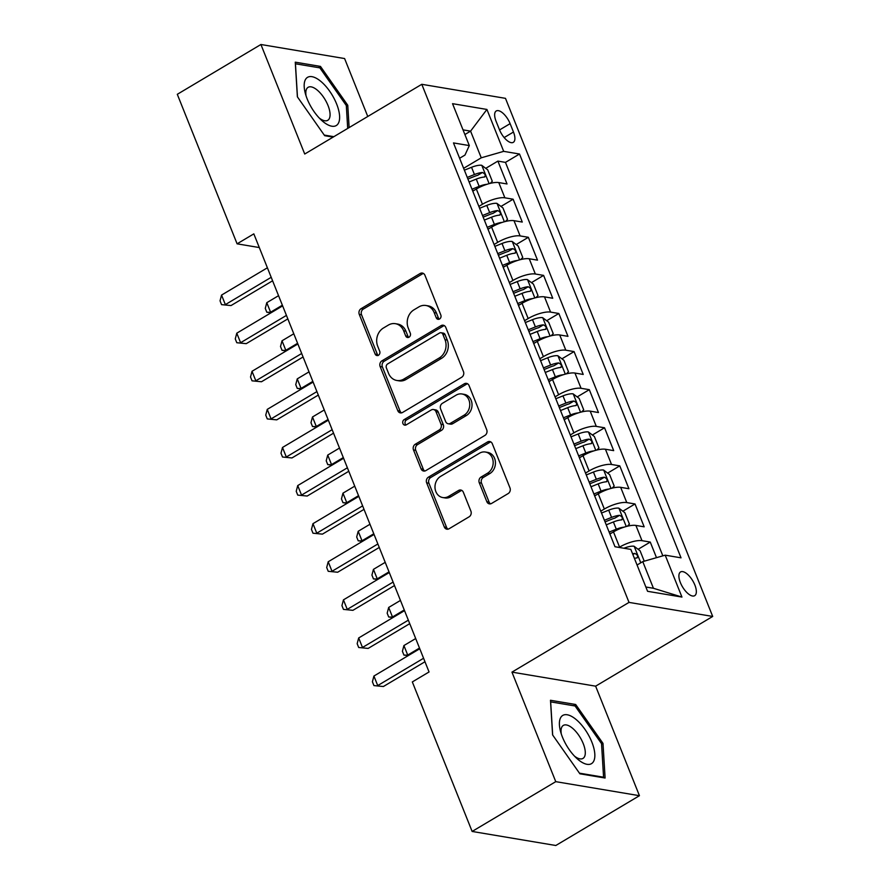 <?xml version="1.0" encoding="UTF-8"?>
<svg xmlns="http://www.w3.org/2000/svg" width="890" height="890" viewBox="0 0 890 890"><rect width="100%" height="100%" fill="white"/><g stroke="black" fill="none" stroke-linecap="round" stroke-linejoin="round"><path stroke-width="1.33" d="M439.582 318.998A2.97 2.514 -80.5 0 0 440.828 315.016L424.942 275.277A4.239 3.593 -80.5 0 0 422.361 273.063A4.239 3.593 -80.5 0 0 420.158 273.497L361.062 308.697A4.239 3.593 -80.5 0 0 359.271 314.393L375.168 354.12A2.97 2.514 -80.5 0 0 379.763 351.383L377.705 346.243A13.55 11.481 -80.5 0 1 383.423 328.021L388.351 325.084A13.55 11.481 -80.5 0 1 395.382 323.682A13.55 11.481 -80.5 0 1 403.648 330.791L405.695 335.93A2.97 2.514 -80.5 0 0 410.301 333.194L408.243 328.054A13.55 11.481 -80.5 0 1 413.961 309.831L418.89 306.894A13.55 11.481 -80.5 0 1 425.921 305.493A13.55 11.481 -80.5 0 1 434.175 312.613L436.234 317.752A2.97 2.514 -80.5 0 0 439.582 318.998M694.856 585.019A13.806 5.963 59.2 0 0 680.561 571.947A13.806 5.963 59.2 0 0 680.383 582.594A13.806 5.963 59.2 0 0 694.69 595.677A13.806 5.963 59.2 0 0 694.856 585.019M486.819 501.649A4.239 3.593 -80.5 0 0 489.4 503.874A4.239 3.593 -80.5 0 0 491.603 503.428L508.179 493.561A4.239 3.593 -80.5 0 0 509.97 487.865L492.315 443.743A4.239 3.593 -80.5 0 0 489.734 441.518A4.239 3.593 -80.5 0 0 487.542 441.952L428.435 477.151A4.239 3.593 -80.5 0 0 426.655 482.847L444.299 526.969A4.239 3.593 -80.5 0 0 446.88 529.194A4.239 3.593 -80.5 0 0 449.083 528.749L469.108 516.823A4.239 3.593 -80.5 0 0 470.899 511.127L463.345 492.248A4.239 3.593 -80.5 0 0 460.764 490.023A4.239 3.593 -80.5 0 0 458.561 490.468L448.627 496.375A11.336 9.601 -80.5 0 1 442.753 497.555A11.336 9.601 -80.5 0 1 435.043 488.287A11.336 9.601 -80.5 0 1 440.628 476.373L479.532 453.199A11.336 9.601 -80.5 0 1 485.417 452.031A11.336 9.601 -80.5 0 1 493.127 461.287A11.336 9.601 -80.5 0 1 487.542 473.202L481.056 477.073A4.239 3.593 -80.5 0 0 479.265 482.758L486.819 501.649L489.077 502.027A4.239 3.593 -80.5 0 0 490.568 503.84M511.95 672.128L555.76 781.654L472.134 831.449L555.816 845.5L639.443 795.693L595.633 686.168L712.701 616.447L629.019 602.397L511.95 672.128L595.633 686.168M367.77 116.479L344.597 58.551L260.915 44.5L304.725 154.026L421.793 84.305L629.019 602.397M260.915 44.5L177.299 94.307L237.096 243.827L259.302 247.554M472.134 831.449L412.326 681.929L429.058 671.961L253.828 233.87L237.096 243.827M461.665 377.26A4.239 3.593 -80.5 0 0 463.456 371.564L445.801 327.442A4.239 3.593 -80.5 0 0 443.22 325.217A4.239 3.593 -80.5 0 0 441.028 325.662L381.921 360.862A4.239 3.593 -80.5 0 0 380.141 366.558L397.786 410.679A4.239 3.593 -80.5 0 0 400.367 412.893A4.239 3.593 -80.5 0 0 402.569 412.459L461.665 377.26M469.063 385.593L486.708 429.714A4.239 3.593 -80.5 0 1 484.917 435.41L425.82 470.61A4.239 3.593 -80.5 0 1 423.629 471.044A4.239 3.593 -80.5 0 1 421.048 468.819L413.494 449.94A4.239 3.593 -80.5 0 1 415.274 444.243L439.248 429.97A4.239 3.593 -80.5 0 0 441.04 424.274L436.022 411.747A4.239 3.593 -80.5 0 0 433.441 409.522A4.239 3.593 -80.5 0 0 431.25 409.967L406.296 424.83A2.97 2.514 -80.5 0 1 404.194 419.591L464.28 383.812A4.239 3.593 -80.5 0 1 466.482 383.368A4.239 3.593 -80.5 0 1 469.063 385.593M656.497 557.663L650.256 542.066L638.108 549.297M619.073 547.428L619.573 547.128A17.266 5.351 -21.8 0 1 642.002 540.675L635.905 525.434L644.171 526.824L635.026 503.963L622.878 511.205M600.761 511.16L604.343 509.036A17.266 5.351 -21.8 0 1 626.771 502.583L620.675 487.342L628.93 488.732L619.785 465.87L607.636 473.102M585.52 473.068L589.102 470.932A17.266 5.351 -21.8 0 1 611.53 464.48L605.434 449.25L613.688 450.629L604.544 427.779L592.395 435.01M570.279 434.976L573.872 432.84A17.266 5.351 -21.8 0 1 596.289 426.388L590.203 411.147L598.458 412.537L589.314 389.675L577.165 396.918M555.048 396.873L558.631 394.748A17.266 5.351 -21.8 0 1 581.059 388.296L574.962 373.055L583.217 374.445L574.072 351.583L561.924 358.826M539.807 358.781L543.389 356.645A17.266 5.351 -21.8 0 1 565.817 350.204L559.721 334.963L567.976 336.342L558.842 313.491L546.694 320.723M524.577 320.689L528.159 318.553A17.266 5.351 -21.8 0 1 550.587 312.101L544.491 296.859L552.746 298.25L543.601 275.388L531.452 282.631M509.336 282.586L512.918 280.461A17.266 5.351 -21.8 0 1 535.346 274.009L529.25 258.767L537.504 260.158L528.36 237.296L516.211 244.539M494.095 244.494L497.677 242.358A17.266 5.351 -21.8 0 1 520.105 235.917L514.008 220.676L522.263 222.055L513.13 199.204L504.875 197.814A17.266 5.351 158.2 0 0 482.447 204.266L478.865 206.402M500.981 206.436L513.13 199.204M635.905 525.434A17.266 5.351 158.2 0 0 613.488 531.886L609.895 534.022M620.675 487.342A17.266 5.351 158.2 0 0 598.247 493.794L594.665 495.93M605.434 449.25A17.266 5.351 158.2 0 0 583.006 455.691L579.423 457.827M590.203 411.147A17.266 5.351 158.2 0 0 567.776 417.599L564.193 419.735M574.962 373.055A17.266 5.351 158.2 0 0 552.534 379.507L548.952 381.643M559.721 334.963A17.266 5.351 158.2 0 0 537.293 341.415L533.711 343.54M544.491 296.859A17.266 5.351 158.2 0 0 522.063 303.312L518.481 305.448M529.25 258.767A17.266 5.351 158.2 0 0 506.822 265.22L503.239 267.356M514.008 220.676A17.266 5.351 158.2 0 0 491.591 227.128L487.998 229.253M496.086 121.296L499.446 129.673A13.383 5.774 59.2 0 0 513.296 142.344A13.383 5.774 59.2 0 0 513.463 132.032L510.115 123.643A13.383 5.774 59.2 0 0 496.253 110.972A13.383 5.774 59.2 0 0 496.086 121.296M712.701 616.447L505.476 98.345L421.793 84.305M645.862 587.011L653.438 588.279L642.769 561.612L665.197 555.171L681.028 557.83L519.515 154.014L503.684 151.356L481.256 157.808L463.623 168.31M665.197 555.171L681.951 597.068L647.575 591.305L630.821 549.397L614.99 546.738L453.477 142.923L469.308 145.582L452.543 103.674L486.919 109.448L503.684 151.356M662.839 555.85L505.464 162.381L497.888 161.101L507.033 183.963L498.778 182.584A17.266 5.351 158.2 0 0 476.35 189.025L472.768 191.161M520.105 235.917L528.36 237.296M535.346 274.009L543.601 275.388M550.587 312.101L558.842 313.491M565.817 350.204L574.072 351.583M581.059 388.296L589.314 389.675M596.289 426.388L604.544 427.779M611.53 464.48L619.785 465.87M626.771 502.583L635.026 503.963M642.002 540.675L650.256 542.066M642.769 561.612L637.062 565.017M481.256 157.808L470.588 131.142L463.022 129.862M464.88 134.535L470.588 131.142L486.919 109.448M459.607 158.264L464.969 155.071L469.308 145.582M555.76 781.654L639.443 795.693M485.74 168.344L497.888 161.101M505.464 162.381L519.515 154.014M681.951 597.068L653.438 588.279M349.125 127.582L347.768 105.276L320.467 66.405L295.269 62.167L297.371 96.821L324.672 135.692L333.116 137.116M605.1 778.027L602.997 743.384L575.685 704.502L550.487 700.274L552.59 734.918L579.891 773.799L605.1 778.027M318.397 67.629L320.467 66.405M346.355 106.121L347.768 105.276M573.616 705.737L575.685 704.502M601.573 744.229L602.997 743.384M439.226 319.176A2.97 2.514 -80.5 0 1 438.492 318.13L436.434 312.991A13.55 11.481 -80.5 0 0 428.179 305.871L425.921 305.493M395.382 323.682L397.641 324.06A13.55 11.481 -80.5 0 1 405.907 331.169L407.965 336.309A2.97 2.514 -80.5 0 0 408.688 337.355M423.451 273.464A4.239 3.593 -80.5 0 0 422.427 273.875L363.32 309.075A4.239 3.593 -80.5 0 0 361.54 314.771L377.427 354.498A2.97 2.514 -80.5 0 0 378.161 355.544M444.31 325.629A4.239 3.593 -80.5 0 0 443.287 326.04L384.191 361.24A4.239 3.593 -80.5 0 0 382.4 366.936L400.044 411.058A4.239 3.593 -80.5 0 0 401.535 412.871M442.853 334.295A2.97 2.514 -80.5 0 0 439.504 333.049L387.628 363.943A2.97 2.514 -80.5 0 0 386.382 367.926L388.552 373.355A13.55 11.481 -80.5 0 0 396.807 380.464A13.55 11.481 -80.5 0 0 403.838 379.062L439.304 357.936A13.55 11.481 -80.5 0 0 445.022 339.713L442.853 334.295L445.111 334.673A2.97 2.514 -80.5 0 0 443.309 333.116L441.04 332.738M396.807 380.464L399.076 380.842A13.55 11.481 -80.5 0 0 406.107 379.44L403.838 379.062M445.111 334.673L447.281 340.091A13.55 11.481 -80.5 0 1 441.562 358.325L406.107 379.44M433.441 409.522L435.7 409.901A4.239 3.593 -80.5 0 1 438.281 412.126L443.298 424.652A4.239 3.593 -80.5 0 1 441.507 430.348L417.543 444.622A4.239 3.593 -80.5 0 0 415.752 450.318L423.306 469.208A4.239 3.593 -80.5 0 0 424.797 471.021M467.573 383.779A4.239 3.593 -80.5 0 0 466.538 384.191L406.463 419.969A2.97 2.514 -80.5 0 0 405.94 424.997M464.113 415.163A11.336 9.601 -80.5 0 0 469.697 403.248A11.336 9.601 -80.5 0 0 461.988 393.981A11.336 9.601 -80.5 0 0 456.114 395.149L442.408 403.315A4.239 3.593 -80.5 0 0 440.617 409.011L445.634 421.537A4.239 3.593 -80.5 0 0 448.215 423.762A4.239 3.593 -80.5 0 0 450.407 423.317L464.113 415.163L466.382 415.541A11.336 9.601 -80.5 0 0 471.967 403.626A11.336 9.601 -80.5 0 0 464.257 394.359L461.988 393.981M448.215 423.762L450.474 424.141A4.239 3.593 -80.5 0 0 452.676 423.707L450.407 423.317M466.382 415.541L452.676 423.707M485.417 452.031L487.676 452.409A11.336 9.601 -80.5 0 1 495.385 461.676A11.336 9.601 -80.5 0 1 489.8 473.591L483.315 477.452A4.239 3.593 -80.5 0 0 481.523 483.148L489.077 502.027M442.753 497.555L445.011 497.933A11.336 9.601 -80.5 0 0 450.896 496.753L448.627 496.375M461.854 490.435A4.239 3.593 -80.5 0 0 460.831 490.846L450.896 496.753M490.835 441.93A4.239 3.593 -80.5 0 0 489.8 442.33L430.704 477.53A4.239 3.593 -80.5 0 0 428.913 483.226L446.558 527.347A4.239 3.593 -80.5 0 0 448.048 529.161M490.223 183.373L492.292 181.271L487.72 169.834L481.668 165.273A11.437 3.549 158.2 0 0 471.544 167.298L464.369 170.179M486.964 184.297A11.437 3.549 158.2 0 0 479.165 186.344L471.989 189.225M474.682 190.015L472.635 190.838M469.097 181.994L476.272 179.101A11.437 3.549 -21.8 0 1 484.282 177.043C485.962 175.486 485.361 173.962 482.458 172.471A11.437 3.549 158.2 0 0 474.437 174.529L467.272 177.422M467.918 179.035L475.115 176.142A5.83 1.802 -21.8 0 1 477.641 175.33L482.458 172.471M484.282 177.043L484.883 176.865M278.548 295.68L266.778 302.689L270.593 312.212L282.353 305.203M271.083 312.757L266.789 312.223L265.276 308.418L266.778 302.689M266.789 312.223L271.695 312.401M271.205 277.313L225.359 304.614L221.543 295.091L267.389 267.79M272.596 280.795L231.011 305.57L221.554 304.636L220.041 300.82L221.543 295.091M231.011 305.57L221.554 304.636M336.598 103.919A28.057 12.104 59.2 0 0 313.847 77.163A28.057 12.104 59.2 0 0 305.248 93.083A28.057 12.104 59.2 0 0 307.195 98.979A28.057 12.104 59.2 0 0 321.312 120.072A28.057 12.104 59.2 0 0 337.41 124.622A28.057 12.104 59.2 0 0 336.598 103.919M319.254 118.025A19.202 8.288 59.2 0 0 327.765 120.306A19.202 8.288 59.2 0 0 328.01 105.498A19.202 8.288 59.2 0 0 308.118 87.309A19.202 8.288 59.2 0 0 306.071 95.875M297.46 96.943L295.447 63.78L319.866 67.874L346.321 105.543L347.701 128.427M333.85 136.682L324.227 135.069M575.897 719.331A28.057 12.104 59.2 0 0 560.466 731.191A28.057 12.104 59.2 0 0 576.542 758.169A28.057 12.104 59.2 0 0 578.344 759.76A28.057 12.104 59.2 0 0 594.809 754.064A28.057 12.104 59.2 0 0 575.897 719.331M574.473 756.122A19.202 8.288 59.2 0 0 582.995 758.402A19.202 8.288 59.2 0 0 583.773 745.052A19.202 8.288 59.2 0 0 572.326 728.065A19.202 8.288 59.2 0 0 563.337 725.406A19.202 8.288 59.2 0 0 561.29 733.972M602.853 777.649L603.576 777.215L579.446 773.165M552.679 735.051L550.665 701.876L575.085 705.981L601.54 743.651L603.576 777.215M505.453 221.465L507.522 219.363L502.95 207.937L496.909 203.365A11.437 3.549 158.2 0 0 486.786 205.39L479.61 208.271M502.194 222.389A11.437 3.549 158.2 0 0 494.406 224.436L487.231 227.317M489.923 228.118L487.876 228.941M484.338 220.086L491.503 217.205A11.437 3.549 -21.8 0 1 499.524 215.135C501.204 213.578 500.592 212.054 497.688 210.563A11.437 3.549 158.2 0 0 489.678 212.632L482.502 215.513M483.148 217.127L490.357 214.234A5.83 1.802 -21.8 0 1 492.882 213.433L497.688 210.563M499.524 215.135L500.124 214.957M293.789 333.772L282.019 340.781L285.824 350.304L297.594 343.295M286.313 350.86L282.03 350.326L280.506 346.51L282.019 340.781M282.03 350.326L286.936 350.493M520.695 259.557L522.764 257.455L518.191 246.029L512.139 241.457A11.437 3.549 158.2 0 0 502.016 243.482L494.851 246.374M517.435 260.492A11.437 3.549 158.2 0 0 509.636 262.539L502.461 265.42M505.164 266.21L503.117 267.033M499.568 258.178L506.744 255.297A11.437 3.549 -21.8 0 1 514.754 253.227C516.445 251.67 515.833 250.146 512.929 248.655A11.437 3.549 158.2 0 0 504.919 250.724L497.744 253.606M498.389 255.219L505.587 252.326A5.83 1.802 -21.8 0 1 508.112 251.525L512.929 248.655M514.754 253.227L515.355 253.06M309.019 371.864L297.249 378.873L301.065 388.396L312.835 381.387M301.554 388.952L297.271 388.418L295.747 384.614L297.249 378.873M297.271 388.418L302.166 388.585M535.936 297.661L538.005 295.547L533.433 284.121L527.381 279.56A11.437 3.549 158.2 0 0 517.257 281.585L510.081 284.466M532.665 298.584A11.437 3.549 158.2 0 0 524.878 300.631L517.702 303.512M520.394 304.302L518.347 305.125M514.809 296.27L521.985 293.389A11.437 3.549 -21.8 0 1 529.995 291.33C531.675 289.773 531.063 288.249 528.171 286.758A11.437 3.549 158.2 0 0 520.149 288.816L512.985 291.709M513.63 293.322L520.828 290.429A5.83 1.802 -21.8 0 1 523.353 289.617L528.171 286.758M529.995 291.33L530.596 291.152M324.26 409.967L312.49 416.976L316.295 426.499L328.065 419.49M316.784 427.044L312.501 426.51L310.977 422.705L312.49 416.976M312.501 426.51L317.407 426.677M551.166 335.752L553.235 333.65L548.663 322.224L542.622 317.652A11.437 3.549 158.2 0 0 532.498 319.677L525.322 322.558M547.906 336.676A11.437 3.549 158.2 0 0 540.108 338.723L532.943 341.604M535.635 342.405L533.588 343.228M530.051 334.373L537.215 331.492A11.437 3.549 -21.8 0 1 545.236 329.422C546.916 327.865 546.304 326.341 543.401 324.85A11.437 3.549 158.2 0 0 535.391 326.919L528.215 329.801M528.86 331.414L536.058 328.521A5.83 1.802 -21.8 0 1 538.595 327.72L543.401 324.85M545.236 329.422L545.837 329.244M339.502 448.059L327.731 455.068L331.536 464.591L343.306 457.582M332.026 465.147L327.743 464.613L326.218 460.798L327.731 455.068M327.743 464.613L332.637 464.78M286.435 315.405L240.589 342.717L236.785 333.183L282.631 305.882M287.837 318.898L246.241 343.662L236.796 342.728L235.272 338.923L236.785 333.183M246.241 343.662L236.796 342.728M301.677 353.497L255.831 380.809L252.015 371.286L297.872 343.974M303.067 356.99L261.482 381.754L252.037 380.82L250.513 377.015L252.015 371.286M261.482 381.754L252.037 380.82M316.918 391.6L271.061 418.901L267.256 409.378L313.102 382.077M318.309 395.082L276.723 419.858L267.267 418.923L265.743 415.107L267.256 409.378M276.723 419.858L267.267 418.923M332.148 429.692L286.302 457.004L282.497 447.47L328.343 420.169M333.55 433.174L291.953 457.95L282.508 457.015L280.984 453.21L282.497 447.47M291.953 457.95L282.508 457.015M566.407 373.845L568.476 371.742L563.904 360.317L557.852 355.744A11.437 3.549 158.2 0 0 547.728 357.769L540.564 360.661M563.148 374.768A11.437 3.549 158.2 0 0 555.349 376.826L548.173 379.707M550.877 380.497L548.818 381.32M545.281 372.465L552.456 369.584A11.437 3.549 -21.8 0 1 560.466 367.514C562.146 365.957 561.546 364.433 558.642 362.942A11.437 3.549 158.2 0 0 550.621 365.011L543.456 367.893M544.101 369.506L551.299 366.613A5.83 1.802 -21.8 0 1 553.825 365.812L558.642 362.942M560.466 367.514L561.067 367.348M354.732 486.151L342.962 493.16L346.777 502.683L358.548 495.674M347.267 503.239L342.984 502.705L341.46 498.901L342.962 493.16M342.984 502.705L347.879 502.872M347.389 467.784L301.543 495.096L297.727 485.573L343.573 458.261M348.78 471.277L307.195 496.042L297.75 495.107L296.225 491.302L297.727 485.573M307.195 496.042L297.75 495.107M581.648 411.936L583.707 409.834L579.145 398.409L573.093 393.847A11.437 3.549 158.2 0 0 562.97 395.872L555.794 398.753M578.378 412.871A11.437 3.549 158.2 0 0 570.59 414.918L563.414 417.799M566.107 418.589L564.06 419.413M560.522 410.557L567.687 407.676A11.437 3.549 -21.8 0 1 575.708 405.618C577.388 404.06 576.776 402.536 573.883 401.045A11.437 3.549 158.2 0 0 565.862 403.103L558.686 405.985M559.332 407.609L566.541 404.716A5.83 1.802 -21.8 0 1 569.066 403.904L573.883 401.045M575.708 405.618L576.308 405.44M369.973 524.255L358.203 531.263L362.007 540.786L373.778 533.778M362.497 541.331L358.214 540.797L356.69 536.993L358.203 531.263M358.214 540.797L363.12 540.964M362.619 505.887L316.773 533.188L312.969 523.665L358.815 496.364M364.021 509.369L322.436 534.134L312.98 533.21L311.455 529.394L312.969 523.665M322.436 534.134L312.98 533.21M596.879 450.04L598.948 447.937L594.375 436.501L588.323 431.939A11.437 3.549 158.2 0 0 578.211 433.964L571.035 436.845M593.619 450.963A11.437 3.549 158.2 0 0 585.82 453.01L578.656 455.891M581.348 456.692L579.301 457.516M575.752 448.66L582.928 445.779A11.437 3.549 -21.8 0 1 590.949 443.709C592.629 442.152 592.017 440.628 589.113 439.137A11.437 3.549 158.2 0 0 581.103 441.206L573.928 444.088M574.573 445.701L581.771 442.808A5.83 1.802 -21.8 0 1 584.307 442.007L589.113 439.137M590.949 443.709L591.538 443.532M385.203 562.346L373.444 569.355L377.249 578.878L389.019 571.87M377.738 579.435L373.455 578.901L371.931 575.085L373.444 569.355M373.455 578.901L378.35 579.067M377.861 543.979L332.014 571.28L328.21 561.757L374.056 534.456M379.251 547.461L337.666 572.237L328.221 571.302L326.697 567.497L328.21 561.757M337.666 572.237L328.221 571.302M612.12 488.132L614.189 486.029L609.617 474.604L603.565 470.031A11.437 3.549 158.2 0 0 593.441 472.056L586.265 474.949M608.86 489.055A11.437 3.549 158.2 0 0 601.062 491.113L593.886 493.995M596.578 494.784L594.531 495.608M590.993 486.752L598.169 483.871A11.437 3.549 -21.8 0 1 606.179 481.801C607.859 480.244 607.258 478.72 604.355 477.229A11.437 3.549 158.2 0 0 596.333 479.298L589.169 482.18M589.814 483.793L597.012 480.9A5.83 1.802 -21.8 0 1 599.537 480.099L604.355 477.229M606.179 481.801L606.78 481.635M400.444 600.439L388.674 607.447L392.49 616.97L404.249 609.962M392.98 617.527L388.696 616.993L387.172 613.188L388.674 607.447M388.696 616.993L393.591 617.159M393.102 582.071L347.256 609.383L343.44 599.86L389.286 572.548M394.493 585.564L352.907 610.329L343.462 609.394L341.938 605.589L343.44 599.86M352.907 610.329L343.462 609.394M627.35 526.224L629.419 524.121L624.847 512.696L618.806 508.134A11.437 3.549 158.2 0 0 608.682 510.159L601.506 513.041M624.09 527.158A11.437 3.549 158.2 0 0 616.303 529.205L609.127 532.087M611.819 532.876L609.772 533.7M606.235 524.844L613.399 521.963A11.437 3.549 -21.8 0 1 621.42 519.905C623.1 518.347 622.488 516.823 619.585 515.332A11.437 3.549 158.2 0 0 611.575 517.39L604.399 520.272M605.044 521.896L612.253 519.004A5.83 1.802 -21.8 0 1 614.779 518.191L619.585 515.332M621.42 519.905L622.021 519.727M415.686 638.542L403.915 645.55L407.72 655.073L419.49 648.065M408.21 655.619L403.926 655.085L402.402 651.28L403.915 645.55M403.926 655.085L408.833 655.251M408.332 620.174L362.486 647.475L358.681 637.952L404.527 610.651M409.734 623.656L368.149 648.421L358.692 647.497L357.168 643.681L358.681 637.952M368.149 648.421L358.692 647.497M644.249 561.19L640.088 550.788L634.036 546.226A11.437 3.549 158.2 0 0 623.946 548.24M634.381 558.319A11.437 3.549 -21.8 0 1 636.65 557.997C638.341 556.439 637.73 554.915 634.826 553.424A11.437 3.549 158.2 0 0 632.556 553.747M636.65 557.997L637.251 557.819M423.573 658.266L377.727 685.567L373.911 676.044L419.769 648.743M424.964 661.748L383.379 686.524L373.934 685.589L372.409 681.785L373.911 676.044M383.379 686.524L373.934 685.589M619.573 547.128L613.488 531.886M604.343 509.036L598.247 493.794M589.102 470.932L583.006 455.691M573.872 432.84L567.776 417.599M558.631 394.748L552.534 379.507M543.389 356.645L537.293 341.415M528.159 318.553L522.063 303.312M512.918 280.461L506.822 265.22M497.677 242.358L491.591 227.128M482.447 204.266L476.35 189.025M504.875 197.814L498.778 182.584M499.546 129.94L510.115 123.643M504.152 137.572L513.463 132.032M436.434 312.991L434.175 312.613M407.965 336.309L405.695 335.93M405.907 331.169L403.648 330.791M377.427 354.498L375.168 354.12M361.54 314.771L359.271 314.393M363.32 309.075L361.062 308.697M422.427 273.875L420.158 273.497M438.492 318.13L436.234 317.752M400.044 411.058L397.786 410.679M382.4 366.936L380.141 366.558M384.191 361.24L381.921 360.862M443.287 326.04L441.028 325.662M441.562 358.325L439.304 357.936M447.281 340.091L445.022 339.713M423.306 469.208L421.048 468.819M415.752 450.318L413.494 449.94M417.543 444.622L415.274 444.243M441.507 430.348L439.248 429.97M443.298 424.652L441.04 424.274M438.281 412.126L436.022 411.747M406.463 419.969L404.194 419.591M466.538 384.191L464.28 383.812M481.523 483.148L479.265 482.758M483.315 477.452L481.056 477.073M489.8 473.591L487.542 473.202M460.831 490.846L458.561 490.468M446.558 527.347L444.299 526.969M428.913 483.226L426.655 482.847M430.704 477.53L428.435 477.151M489.8 442.33L487.542 441.952M489.133 183.652L481.824 165.384M474.437 174.529L471.544 167.298M479.165 186.344L476.272 179.101M504.363 221.744L497.054 203.476M489.678 212.632L486.786 205.39M494.406 224.436L491.503 217.205M519.604 259.847L512.295 241.568M504.919 250.724L502.016 243.482M509.636 262.539L506.744 255.297M534.846 297.939L527.536 279.671M520.149 288.816L517.257 281.585M524.878 300.631L521.985 293.389M550.076 336.031L542.767 317.763M535.391 326.919L532.498 319.677M540.108 338.723L537.215 331.492M565.317 374.134L558.008 355.855M550.621 365.011L547.728 357.769M555.349 376.826L552.456 369.584M580.547 412.226L573.249 393.959M565.862 403.103L562.97 395.872M570.59 414.918L567.687 407.676M595.788 450.318L588.479 432.051M581.103 441.206L578.211 433.964M585.82 453.01L582.928 445.779M611.029 488.421L603.72 470.143M596.333 479.298L593.441 472.056M601.062 491.113L598.169 483.871M626.26 526.513L618.951 508.246M611.575 517.39L608.682 510.159M616.303 529.205L613.399 521.963M640.778 562.803L634.192 546.338M632.89 554.581L634.826 553.424"/></g></svg>
